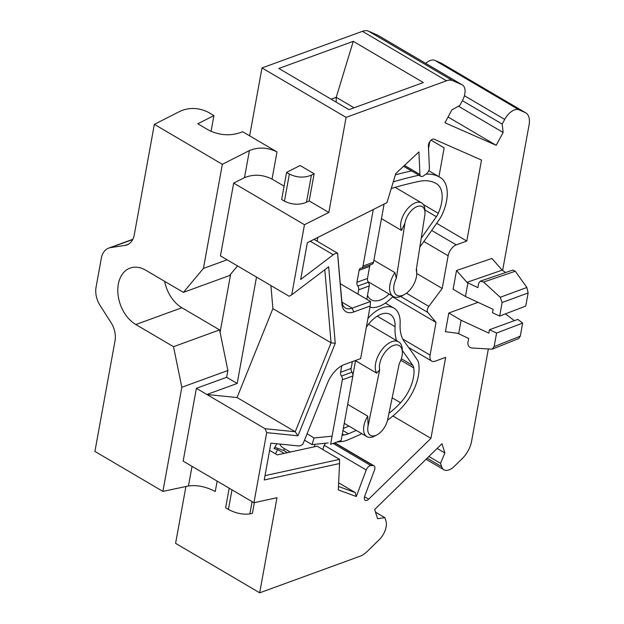 <?xml version="1.0" encoding="UTF-8"?>
<svg xmlns="http://www.w3.org/2000/svg" width="624" height="624" viewBox="0 0 624 624"><rect width="100%" height="100%" fill="white"/><g stroke="black" fill="none" stroke-linecap="round" stroke-linejoin="round"><path stroke-width="0.94" d="M274.794 447.26L283.733 450.528L284.443 448.625M431.683 230.435L456.261 244.889A9.734 5.359 120.5 0 0 448.141 255.778L442.198 288.46L416.715 273.476M402.722 339.011L430.092 355.103L436.028 322.421L392.543 296.852M132.85 239.296L108.685 248.102A19.477 13.525 70 0 0 101.338 258.157L96.073 287.126A19.477 13.525 70 0 0 100.012 305.339L111.064 322.678A19.477 13.525 70 0 1 115.003 340.899L94.918 451.425L162.903 491.4L188.464 485.971L192.036 466.346M496.587 333.052L489.45 329.737L517.811 319.394L522.662 323.053L496.587 333.052L494.122 346.624L492.172 349.175L471.611 347.997C469.045 347.35 467.797 345.626 467.867 342.818L468.655 338.442L457.673 333.247L445.396 331.734L448.804 313.006L478.054 302.344M458.671 333.832L461.136 320.26L448.804 313.006M477.898 287.586L467.922 282.914L465.457 296.486L493.155 309.356L492.531 312.757L499.668 316.072L502.141 302.5L500.222 297.281L483.592 282.048L480.355 281.135L478.694 283.21L477.898 287.586M505.385 313.88L514.363 320.65M492.125 349.198L518.677 338.598L520.276 336.18L522.662 323.053M465.457 296.486L453.118 289.24L456.526 270.512L491.899 258.453L502.187 270.145L505.612 272.532M217.152 481.112L215.264 491.501C205.998 486.673 197.067 484.825 188.464 485.971M462.384 100.667L502.187 124.067L503.131 132.483L496.189 145.306L444.943 122.764L451.877 109.933L459.81 105.433L462.329 100.768A14.602 8.034 120.5 0 0 462.337 84.926A14.602 8.034 120.5 0 0 461.877 84.692L452.689 80.652A19.477 10.717 120.5 0 0 446.527 80.777L346.094 117.382L328.817 212.464L304.465 224.71L291.728 294.801L328.684 266.776L335.252 343.294L297.968 435.794L266.682 432.643L253.937 502.741L276.978 497.718L259.693 592.8L360.126 556.195A19.477 10.717 120.5 0 0 367.123 551.522L379.181 539.737A14.602 8.034 120.5 0 0 385.96 521.024L384.891 517.67L377.59 518.716L374.657 509.488L441.956 443.734L444.889 452.969L440.536 463.304L441.605 466.658A14.602 8.034 120.5 0 0 443.906 469.763A14.602 8.034 120.5 0 0 454.241 466.401L462.298 458.531A19.477 10.717 120.5 0 0 471.549 441.425L488.311 349.214M458.445 106.205L503.131 132.483M448.055 117.008L496.189 145.306M437.159 448.422L444.889 452.969M428.922 456.472L440.536 463.304M502.632 270.403L529.082 124.839A19.477 10.717 120.5 0 0 525.79 112.85A19.477 10.717 120.5 0 0 525.174 112.538L519.035 109.84A14.602 8.034 120.5 0 0 504.707 119.41L502.187 124.067M344.253 364.588L360.625 358.621L344.253 364.588A22.394 12.324 120.5 0 0 342.241 365.477A22.394 12.324 120.5 0 0 327.475 383.152L302.882 444.179A8.759 4.82 120.5 0 1 298.529 445.942L270.91 443.157L264.225 479.973L339.557 463.538L338.302 489.918L356.312 496.501L366.226 469.981A4.867 2.675 120.5 0 1 370.828 465.582L373.183 465.598A4.867 2.675 120.5 0 1 374.002 465.816A4.867 2.675 120.5 0 1 374.486 470.028L364.744 496.096A4.867 2.675 120.5 0 0 365.227 500.308A4.867 2.675 120.5 0 0 368.675 499.184L430.942 438.352L445.661 357.357L435.131 361.195A9.734 5.359 120.5 0 1 431.738 361.101A9.734 5.359 120.5 0 1 430.092 355.103M360.625 358.621L370.196 305.986L353.816 311.953A22.394 12.324 120.5 0 1 341.882 303.857L337.561 253.367A8.759 4.82 120.5 0 0 333.271 254.756L300.659 279.49L307.343 242.681L386.966 202.636L395.811 173.488L418.938 151.913L419.929 174.463A4.867 2.675 120.5 0 0 420.841 176.335A4.867 2.675 120.5 0 0 423.47 175.89L426.169 174.026A4.867 2.675 120.5 0 0 429.382 167.957L428.407 145.798A4.867 2.675 120.5 0 1 430.365 140.868A4.867 2.675 120.5 0 1 434.093 139.199L481.51 160.056L466.791 241.051L456.261 244.889M442.198 288.46L428.828 306.384A4.867 2.675 120.5 0 0 427.736 312.39L436.028 322.421M284.068 186.155L272.041 179.088C262.727 174.502 253.547 174.018 244.499 177.645L249.421 150.556C258.476 146.882 267.665 147.334 276.978 151.921L242.635 131.726C231.41 136.282 220.015 135.72 208.463 130.042L197.816 123.778L213.923 115.588L208.322 112.289C199.001 107.71 189.813 107.258 180.757 110.932L154.354 124.348L134.269 234.874A19.477 13.525 70 0 1 126.922 244.936A19.477 13.525 70 0 1 125.112 245.396L110.495 247.642A19.477 13.525 70 0 0 108.685 248.102M249.421 150.556L222.339 164.323L154.354 124.348M431.059 140.166L444.163 147.872L438.922 176.693M275.465 453.827L277.633 449.561L274.006 448.578L276.869 443.758M265.013 475.644L339.557 459.381L317.132 446.191L277.267 454.888L269.599 450.38M338.465 486.439L355.22 492.562L356.312 496.501M283.733 450.528L287.391 452.681M338.645 482.812L355.22 492.562M284.146 453.391L277.633 449.561M185.921 486.517L175.594 543.348L259.693 592.8M256.503 277.079L237.167 383.471L226.652 377.286L227.885 370.5L181.826 387.286L173.527 346.702L135.821 324.535A31.161 21.645 -110 0 1 117.998 294.294A31.161 21.645 -110 0 1 130.088 268.094A31.161 21.645 -110 0 1 145.696 270.2L183.401 292.367L229.46 275.574L230.654 274.147L220.085 332.335L219.586 329.909L181.888 307.741A31.161 21.645 70 0 1 164.635 281.33M462.337 84.926L378.238 35.474A14.602 8.034 120.5 0 0 377.77 35.24L368.589 31.2A19.477 10.717 120.5 0 0 362.419 31.325L261.986 67.93L249.647 135.845M525.79 112.85L441.683 63.398A19.477 10.717 120.5 0 0 441.067 63.086L434.936 60.388A14.602 8.034 120.5 0 0 425.701 63.383M253.937 502.741L183.152 461.12L196.381 388.323L265.067 428.704L295.23 431.746L331.063 342.818L324.8 269.724M226.652 377.286L196.381 388.323M181.826 387.286L162.903 491.4M314.129 173.761L311.415 175.133C304.177 178.074 296.829 177.707 289.372 174.049L286.572 172.396L300.113 165.516L314.129 173.761L309.192 200.928L328.817 212.464M261.986 67.93L346.094 117.382M229.18 488.186L225.615 507.811L228.415 509.465C235.833 513.326 242.978 514.8 249.857 513.887L252.416 513.341L254.358 502.648M244.499 177.645L233.68 183.089L220.451 255.887L289.138 296.267L291.728 294.801M237.167 383.471L206.895 394.501L237.058 397.543L272.891 308.615L331.063 342.818L335.252 343.294M272.891 308.615L270.917 285.558M237.058 397.543L295.23 431.746L297.968 435.794M314.012 239.359L337.6 253.227L341.804 301.127A19.477 10.717 120.5 0 0 345.392 307.983A19.477 10.717 120.5 0 0 352.178 308.17L370.531 301.486L340.306 283.717M331.126 99.177L336.235 97.313L336.196 102.157M353.262 41.34L423.345 82.547L348.956 109.66L278.866 68.453L353.262 41.34L336.235 97.313L354.065 107.796M233.68 183.089L304.465 224.71M309.192 200.928L306.485 202.285C299.247 205.187 291.899 204.805 284.45 201.131L281.65 199.485L286.572 172.396M265.067 428.704L266.682 432.643M375.508 512.156L384.891 517.67M392.925 415.997L430.942 438.352M436.66 223.33L466.791 241.051M428.524 148.543L429.78 141.625M386.966 202.636L307.343 242.72M317.772 237.471L317.101 241.176M347.701 404.375L367.747 416.161A17.527 9.641 120.5 0 0 366.889 436.644A17.527 9.641 120.5 0 0 374.572 436.121L376.873 434.928A14.602 8.034 120.5 0 0 387.66 419.624L399.243 363.589A16.552 9.11 120.5 0 0 402.363 352.193A16.552 9.11 120.5 0 0 389.399 347.802A16.552 9.11 120.5 0 0 379.673 369.892L368.09 425.927A14.602 8.034 120.5 0 0 376.873 434.928M402.363 352.193L402.285 349.596A19.477 10.717 120.5 0 0 398.642 341.858A19.477 10.717 120.5 0 0 381.085 350.813A19.477 10.717 120.5 0 0 376.646 373.136L355.672 360.805M379.673 369.892L376.646 373.136M367.747 416.161L368.09 425.927M396.334 278.249A16.552 9.11 120.5 0 0 394.61 292.664A16.552 9.11 120.5 0 0 404.087 294.707L401.786 295.901A19.477 10.717 120.5 0 1 393.253 296.478A19.477 10.717 120.5 0 1 394.914 272.618L396.334 278.249L404.914 223.306L401.505 230.428L381.451 218.642M404.087 294.707A16.552 9.11 120.5 0 0 416.707 273.242A16.552 9.11 120.5 0 0 416.224 270.169L424.804 215.225A14.602 8.034 120.5 0 0 424.991 212.48A14.602 8.034 120.5 0 0 415.678 207.207A14.602 8.034 120.5 0 0 404.914 223.306M424.991 212.48L424.913 209.89A17.527 9.641 120.5 0 0 421.637 202.925A17.527 9.641 120.5 0 0 406.177 210.506A17.527 9.641 120.5 0 0 401.505 230.428M416.707 273.242L416.637 270.644A19.477 10.717 120.5 0 0 416.45 268.694M394.914 272.618L373.885 260.255M230.654 274.147L237.533 265.925M227.885 370.5L220.085 332.335M222.339 164.323L203.424 268.429L227.105 259.802M183.401 292.367L203.424 268.429M219.586 329.909L173.527 346.702M211.052 131.383L213.923 115.588M489.45 329.737L488.834 333.13L461.136 320.26M456.526 270.512L466.931 282.329L502.187 270.145M466.931 282.329L467.922 282.914M480.355 281.135L512.85 270.059L515.284 271.245L526.89 287.477L528.13 292.945L525.743 306.072L499.668 316.072M341.687 365.898A19.477 10.717 120.5 0 0 341.047 366.155M339.557 459.381L339.557 463.538M370.196 305.986L370.531 301.486M357.911 294.068L358.683 289.817A3.892 2.707 70 0 0 357.817 286.057A3.892 2.707 70 0 1 356.951 282.29L359.135 270.286A3.892 2.707 70 0 1 360.602 268.273A3.892 2.707 70 0 1 361.07 268.164A3.892 2.707 70 0 0 361.538 268.063A3.892 2.707 70 0 0 363.004 266.05L373.534 262.213L384.088 204.118M373.534 262.213A3.892 2.707 70 0 1 372.06 264.225L361.538 268.063M357.817 286.057L368.347 282.22A3.892 2.707 70 0 1 367.481 278.452L369.658 266.448A3.892 2.707 70 0 1 370.547 264.779M368.347 282.22A3.892 2.707 70 0 1 369.213 285.979L366.795 299.286M352.287 362.037L351.125 368.441A3.892 2.707 70 0 0 351.991 372.208A3.892 2.707 70 0 1 352.856 375.976L341.133 440.497L330.603 444.335L342.334 379.813L352.856 375.976M351.991 372.208L341.461 376.046A3.892 2.707 70 0 1 342.334 379.813M341.461 376.046A3.892 2.707 70 0 1 340.595 372.278L351.125 368.441M341.757 365.875L340.595 372.278M363.004 266.05L373.269 209.563M315.182 444.249A24.344 13.393 120.5 0 0 314.137 446.846M325.377 443.219A15.6 8.58 120.5 0 1 324.854 444.148A8.759 4.82 120.5 0 0 322.967 449.623M279.755 444.054A24.344 13.393 120.5 0 0 283.031 447.798L290.269 452.057M411.622 170.914A570.133 313.708 120.5 0 0 395.398 174.837M421.216 238.204A1159.915 638.227 -59.5 0 0 436.34 216.7A11.599 6.38 -59.5 0 0 438.259 213.307A30.755 16.926 -59.5 0 0 436.706 183.877A63.827 35.123 -59.5 0 0 436.129 183.518A63.827 35.123 -59.5 0 0 419.227 181.358A562.832 309.691 120.5 0 0 391.256 188.51M389.228 294.115A25.873 14.235 -59.5 0 1 371.21 299.785A25.873 14.235 -59.5 0 1 367.513 295.339M369.985 307.125A33.173 18.252 120.5 0 0 393.011 296.338M419.819 247.112A1167.215 642.244 120.5 0 0 439.273 219.578A18.899 10.397 120.5 0 0 442.393 214.04A38.064 20.943 120.5 0 0 440.474 177.622A71.136 39.14 -59.5 0 0 439.826 177.224L428.782 170.726M426.005 174.143A71.136 39.14 -59.5 0 1 439.826 177.224M393.268 181.873A570.133 313.708 -59.5 0 1 418.977 175.243M411.481 170.945L403.541 166.273M328.216 442.931L311.992 444.569L314.129 437.97L332.093 436.153M342.108 435.139L343.996 434.951A26.918 14.812 -59.5 0 0 348.434 433.766A562.832 309.691 -59.5 0 0 356.257 430.396M361.889 433.711A570.133 313.708 -59.5 0 1 347.506 440.045A34.219 18.829 -59.5 0 1 341.858 441.55L336.851 442.057M367.926 318.466A33.173 18.252 -59.5 0 1 393.955 308.139A33.173 18.252 -59.5 0 1 400.124 323.809A46.324 25.49 120.5 0 0 404.422 341.78A1167.215 642.244 -59.5 0 1 417.347 359.97A18.899 10.397 -59.5 0 1 418.751 363.854A38.064 20.943 -59.5 0 1 402.386 406.934A71.136 39.14 -59.5 0 1 387.543 420.155M355.516 360.859L352.927 375.102M377.239 316.173L395.062 326.656A25.873 14.235 120.5 0 0 390.25 314.434A25.873 14.235 120.5 0 0 366.343 327.179M395.062 326.656A53.625 29.507 120.5 0 0 396.614 340.665M388.963 413.306A63.827 35.123 120.5 0 0 400.522 402.737A30.755 16.926 120.5 0 0 413.743 367.918A11.599 6.38 120.5 0 0 412.885 365.531A1159.915 638.227 120.5 0 0 402.316 350.516M314.129 437.97L307.055 433.813M311.992 444.569L304.496 440.162M348.902 426.067A562.832 309.691 -59.5 0 1 343.317 428.493M323.357 447.611L325.432 443.212M423.852 241.496L448.141 255.778M324.472 445.427L366.226 469.981M272.041 179.088L276.978 151.921M341.929 302.141L352.178 308.17L353.816 311.953M404.492 165.383L419.929 174.463M362.419 31.325L446.527 80.777M434.936 60.388L519.035 109.84M441.067 63.086L525.174 112.538M464.396 95.714L504.707 119.41M377.77 35.24L461.877 84.692M368.589 31.2L452.689 80.652M427.175 458.172L441.605 466.658M364.533 496.751L368.675 499.184M310.276 241.238L333.271 254.756M333.122 443.414L370.828 465.582M334.565 442.892L373.183 465.598M181.888 307.741L135.821 324.535M132.725 239.538L110.495 247.642M128.606 244.124L125.112 245.396M228.415 509.465L231.988 489.832M249.857 513.887L252.08 501.649M311.415 175.133L306.485 202.285M289.372 174.049L284.45 201.131M520.276 336.18L494.122 346.624M483.592 282.048L515.284 271.245M500.222 297.281L526.89 287.477M502.141 302.5L528.13 292.945M341.804 301.127L341.882 303.857M428.828 306.384L406.427 293.218M427.736 312.39L400.616 296.447M358.683 289.817L369.213 285.979M356.951 282.29L367.481 278.452M359.135 270.286L369.658 266.448M436.34 216.7L424.921 209.984M438.259 213.307L423.4 204.571M436.706 183.877L435.536 183.191M342.319 433.969L343.996 434.951M401.326 358.738L412.885 365.531M400.772 360.29L413.743 367.918M392.168 397.823L400.522 402.737M342.943 430.537L348.434 433.766M366.889 436.644L344.253 423.337M398.642 341.858L368.55 324.16M421.637 202.925L395.156 187.356M393.253 296.478L368.004 281.635M426.059 459.272L443.906 469.763M334.846 442.79L374.002 465.816M403.611 166.21L420.841 176.335M408.673 347.537L431.738 361.101M385.367 303.092L393.955 308.139"/></g></svg>
